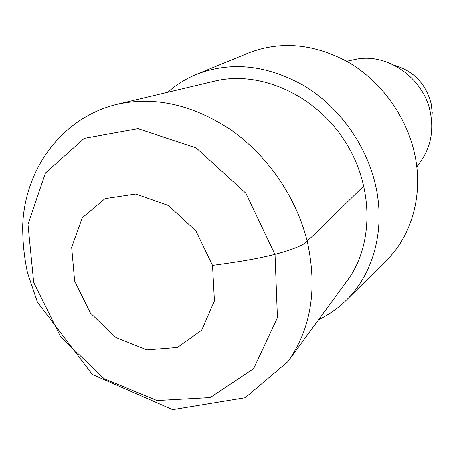 <?xml version="1.0" encoding="UTF-8"?>
<svg xmlns="http://www.w3.org/2000/svg" width="455" height="455" viewBox="0 0 455 455"><rect width="100%" height="100%" fill="white"/><g stroke="black" fill="none" stroke-linecap="round" stroke-linejoin="round"><path stroke-width="0.68" d="M318.585 319.717C328.851 314.826 338.111 308.314 346.357 300.181C373.765 273.444 385.84 228.564 375.318 184.235C365.939 144.144 338.844 106.743 304.054 85.716C266.852 64.889 231.015 61.078 196.56 74.29C185.856 78.721 176.256 84.715 167.753 92.274M346.357 300.181L386.363 260.499C412.196 235.275 423.781 193.585 414.397 152.789C406.036 115.877 381.222 81.69 349.03 62.585C314.587 43.669 281.139 40.432 248.675 52.882L196.56 74.29M416.803 166.945L421.245 160.587C430.885 146.356 433.882 130.141 430.242 111.936C423.377 77.179 385.88 51.819 354.286 59.622L346.699 61.237M431.641 121.536L432.227 112.544L431.09 103.456C425.732 83.589 413.47 70.855 394.309 65.236M287.736 361.759L347.068 280.9C374.34 244.415 373.891 184.679 343.713 139.321C313.671 93.866 258.815 70.212 214.595 81.138L117.026 104.331C61.743 117.748 25.167 168.651 22.75 224.542C22.5 240.604 24.081 256.654 27.499 272.699L37.373 302.023L92.342 374.488L172.644 409.699L245.217 397.767L287.736 361.759C311.163 328.908 317.67 288.783 307.256 241.389C296.501 197.914 268.319 156.469 231.982 130.631C193.324 104.758 155.001 95.994 117.026 104.331M363.915 185.828L324.205 224.77C318.346 230.89 311.254 237.482 302.933 244.54C279.66 256.011 241.082 261.528 212.53 265.384L196.042 231.1L168.435 205.524L135.778 194.04L105.031 198.647L82.304 217.803L71.657 247.219L74.631 281.048L90.38 313.068L115.979 337.519L146.88 349.861L177.439 347.449L201.69 330.176L214.43 300.914L212.53 265.384M275.042 254.572L245.842 193.233L196.276 147.949L138.047 128.691L84.215 138.343L45.437 173.025L28 224.412L33.693 282.373L60.64 336.819L104.093 378.685L156.964 400.582L210.221 397.613L253.628 368.641L277.431 317.698L275.042 254.572"/></g></svg>

